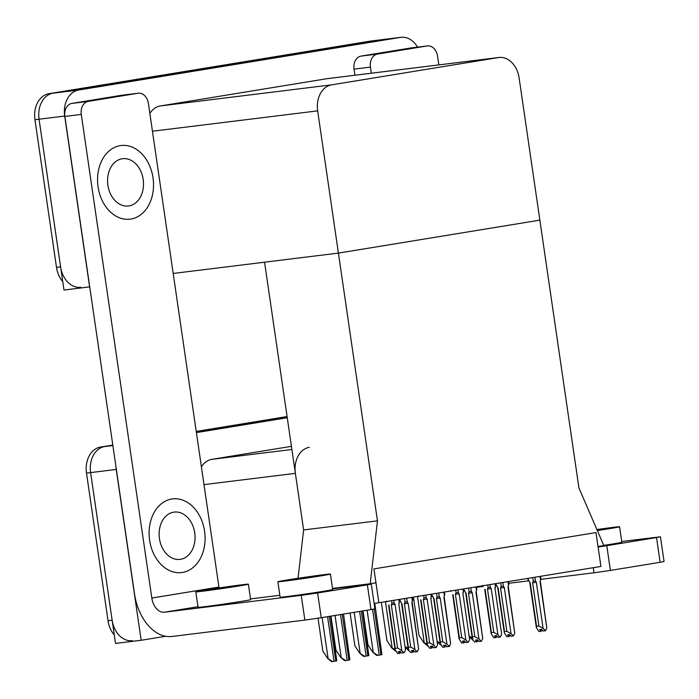 <?xml version="1.0" encoding="UTF-8"?>
<svg xmlns="http://www.w3.org/2000/svg" width="699" height="699" viewBox="0 0 699 699"><rect width="100%" height="100%" fill="white"/><g stroke="black" fill="none" stroke-linecap="round" stroke-linejoin="round"><path stroke-width="1.05" d="M309.342 447.334A23.434 17.58 83 0 0 295.371 473.363L303.628 529.938L377.469 520.842L370.182 583.761L375.966 582.817L373.939 568.899L378.875 602.756L600.922 566.435L595.985 532.577L373.939 568.899L595.985 532.577L598.012 546.496L603.796 545.543L578.921 487.885L519.112 77.921A23.434 17.58 83 0 0 498.885 57.493A23.434 17.58 83 0 0 498.37 57.571L331.632 84.85A23.434 17.58 83 0 0 317.661 110.87L377.469 520.842M165.654 636.265L141.163 640.267L115.527 643.429L90.608 472.611A23.434 17.58 -97 0 1 104.579 446.582L112.827 445.228L104.579 446.582A23.434 17.58 -97 0 0 90.608 472.611L112.146 620.24A23.434 17.58 -97 0 0 132.364 640.66M141.163 640.267L116.244 469.448A23.434 17.58 -97 0 1 115.973 466.757M196.262 431.58L287.114 416.726L196.262 431.58M196.402 432.594L287.254 417.731M291.431 446.329L211.919 459.339A23.434 17.58 83 0 0 201.399 466.827M378.875 602.756L374.087 603.351M298.027 578.291L303.628 529.938L264.563 262.195L338.412 253.099L539.864 220.141L338.412 253.099L173.186 273.458M370.182 583.761L332.523 588.401M89.725 286.861L63.976 290.041L39.057 119.223A23.434 17.58 -97 0 1 53.028 93.194L374.813 40.551A23.434 17.58 -97 0 1 375.337 40.481A23.434 17.58 -97 0 0 374.813 40.551L53.028 93.194A23.434 17.58 -97 0 0 39.057 119.223L60.586 266.852A23.434 17.58 -97 0 0 80.813 287.272M89.612 286.878L64.692 116.06A23.434 17.58 -97 0 1 78.664 90.031L400.457 37.396A23.434 17.58 -97 0 1 400.973 37.318A23.434 17.58 -97 0 1 417.539 47.13M498.885 57.493L327.621 78.603A23.434 17.58 83 0 0 327.106 78.672L160.359 105.951A23.434 17.58 83 0 0 149.848 113.439M114.295 635.015A23.434 17.58 -97 0 1 108.039 620.747L86.501 473.118A23.434 17.58 -97 0 1 100.481 447.089L112.81 445.071M196.236 431.423L287.088 416.56M62.744 281.627A23.434 17.58 -97 0 1 56.488 267.359L34.95 119.73A23.434 17.58 -97 0 1 48.921 93.701L370.715 41.058A23.434 17.58 -97 0 1 371.23 40.988L400.973 37.318M332.61 661.551L331.571 661.682L327.543 658.309L332.61 661.551L336.787 660.87L330.601 616.195M318.036 618.231L322.824 651.022L327.543 658.309M345.708 660.581L344.668 660.712L340.64 657.34L345.708 660.581L349.893 659.9L343.532 614.08M330.977 616.134L335.922 650.053L340.64 657.34M364.66 656.309L363.62 656.44L359.592 653.067L364.66 656.309L368.845 655.627L362.659 610.952M350.094 613.006L354.874 645.78L359.592 653.067M395.582 651.119L391.641 647.824L395.014 649.284M381.357 602.355L386.923 640.537L391.641 647.824M427.639 645.876L423.699 642.582L427.072 644.041M413.406 597.112L418.981 635.295L423.699 642.582M377.766 655.339L376.717 655.47L372.689 652.097L377.766 655.339L381.942 654.657L374.778 603.263M363.026 610.891L367.971 644.81L372.689 652.097M408.12 648.314L405.394 646.785M411.79 597.374L412.349 601.149L411.851 602.625L418.587 648.829L417.347 651.66L414.822 651.992L413.406 650.35L411.353 650.603L412.777 652.246L410.724 652.499L405.49 647.484M440.169 643.071L437.443 641.542M440.789 644.95L437.548 642.241M472.218 637.829L469.492 636.3M475.897 586.889L476.447 590.664L475.949 592.14L482.694 638.344L481.454 641.175L478.929 641.507L477.513 639.865L475.46 640.118L476.875 641.761L474.822 642.014L469.597 636.999M399.548 651.485L399.802 653.268L400.737 651.887M399.776 651.459L400.038 653.233M405.499 649.869L398.762 603.674L405.499 649.869L404.258 652.709L401.733 653.041L400.317 651.389L398.264 651.643L399.802 653.268M399.688 653.294L397.635 653.548L395.057 649.546L395.258 648.357L397.617 648.069L391.309 604.81L395.057 604.277L394.166 603.027L393.773 600.319M399.356 601.909L398.762 603.674M386.442 601.149L386.757 601.752M391.309 604.81L391.947 603.123L394.166 603.027M397.617 648.069L401.794 650.481L395.057 604.277M403.786 652.787L401.794 650.481M388.95 605.107L395.258 648.357M399.426 599.393L402.039 604.058L408.347 647.318L410.706 647.021L404.398 603.77L405.036 602.075L407.255 601.988L406.704 598.204M399.531 600.1L402.039 604.058M416.875 651.739L414.883 649.432L408.146 603.228L407.255 601.988M408.732 650.192L408.347 647.318M410.706 647.021L414.883 649.432M404.398 603.77L408.146 603.228M411.851 602.625L412.707 599.987M412.864 650.411L413.126 652.184L413.825 650.839M418.587 648.829L412.174 602.538M412.777 652.246L412.637 650.446M377.416 54.094A11.717 8.79 83 0 0 370.435 67.104L354.026 69.122A11.717 8.79 -97 0 1 361.007 56.112L377.416 54.094L427.176 45.951L410.767 47.978A11.717 8.79 -97 0 1 411.021 47.934A11.717 8.79 -97 0 1 411.283 47.908M361.007 56.112L410.767 47.978M354.026 69.122L354.917 75.239M660.441 536.806L664.05 561.542L660.144 562.284L656.536 537.548L660.441 536.806L621.734 541.489M598.091 547.011L606.784 545.692L610.393 570.428L660.144 562.284M610.393 570.428L594.019 572.796L593.276 567.684M476.491 587.274L483.149 586.452M508.723 583.298L528.654 580.843M540.843 579.34L594.019 572.796M606.784 545.692L656.536 537.548M438.823 64.893L437.548 56.13A11.717 8.79 83 0 0 427.43 45.916A11.717 8.79 83 0 0 427.176 45.951M371.326 73.212L370.435 67.104M98.061 186.843A37.108 27.838 83 0 0 130.075 219.18A37.108 27.838 83 0 0 153.02 177.852A37.108 27.838 83 0 0 121.006 145.514A37.108 27.838 83 0 0 98.061 186.843A37.108 27.838 83 0 0 130.075 219.18A37.108 27.838 83 0 0 153.02 177.852A37.108 27.838 83 0 0 121.006 145.514A37.108 27.838 83 0 0 98.061 186.843M149.612 540.231A37.108 27.838 83 0 0 181.635 572.568A37.108 27.838 83 0 0 204.58 531.24A37.108 27.838 83 0 0 172.557 498.903A37.108 27.838 83 0 0 149.612 540.231A37.108 27.838 83 0 0 181.635 572.568A37.108 27.838 83 0 0 204.58 531.24A37.108 27.838 83 0 0 172.557 498.903A37.108 27.838 83 0 0 149.612 540.231M88.257 101.39A11.717 8.79 83 0 0 81.276 114.409L64.867 116.427A11.717 8.79 -97 0 1 71.848 103.417L88.257 101.39L138.018 93.255L121.609 95.274A11.717 8.79 -97 0 1 121.862 95.239A11.717 8.79 -97 0 1 122.124 95.213M71.848 103.417L121.609 95.274M64.867 116.427L134.514 593.87A46.877 30.983 -99.3 0 0 172.05 636.457L304.86 620.092L301.252 595.356L164.335 612.228A15.623 10.328 80.7 0 1 151.823 598.038L81.276 114.409M371.283 584.111L374.891 608.846L370.986 609.589L367.377 584.853L371.283 584.111L332.575 588.794M301.252 595.356L317.626 592.997L321.234 617.724L370.986 609.589M321.234 617.724L304.86 620.092M317.626 592.997L367.377 584.853M279.836 595.286L250.53 598.903M151.823 598.038L218.936 587.055L148.389 103.426A11.717 8.79 83 0 0 138.271 93.22A11.717 8.79 83 0 0 138.018 93.255M218.936 587.055A15.623 10.328 -99.3 0 0 219.084 587.938M431.598 646.243L431.86 648.025L432.795 646.645M431.833 646.217L432.087 647.99M437.548 644.627L430.811 598.431L437.548 644.627L436.316 647.466L433.791 647.798L432.366 646.147L430.313 646.4L431.86 648.025M431.737 648.052L429.684 648.296L427.106 644.303L427.316 643.115L429.667 642.827L423.358 599.567L427.106 599.034L426.215 597.785L425.822 595.076M431.405 596.666L430.811 598.431M418.491 595.906L418.815 596.509M423.358 599.567L424.005 597.872L426.215 597.785M429.667 642.827L433.852 645.238L427.106 599.034M435.835 647.545L433.852 645.238M420.999 599.864L427.316 643.115M463.647 641L463.909 642.783L464.844 641.394M463.883 640.974L464.145 642.748M469.606 639.384L462.86 593.189L469.606 639.384L468.365 642.224L465.84 642.556L464.424 640.904L462.371 641.158L463.909 642.783M463.786 642.8L461.733 643.054L459.156 639.061L459.365 637.872L461.724 637.584L455.407 594.325L459.164 593.792L458.264 592.542L457.871 589.834M463.454 591.424L462.86 593.189M450.54 590.664L450.864 591.267M455.407 594.325L456.054 592.63L458.264 592.542M461.724 637.584L465.901 639.996L459.164 593.792M467.893 642.302L465.901 639.996M453.057 594.622L459.365 637.872M495.705 635.758L495.958 637.54L496.893 636.151M495.932 635.732L496.194 637.505M501.655 634.142L494.918 587.938L501.655 634.142L500.414 636.981L497.889 637.305L496.473 635.662L494.42 635.915L495.958 637.54M495.836 637.558L493.791 637.811L491.214 633.818L491.414 632.63L493.774 632.342L487.465 589.082L491.214 588.549L490.322 587.3L489.92 584.591M495.512 586.181L494.918 587.938M482.598 585.421L482.913 586.015M487.465 589.082L488.103 587.387L490.322 587.3M493.774 632.342L497.95 634.753L491.214 588.549M499.942 637.06L497.95 634.753M485.106 589.371L491.414 632.63M431.475 594.15L434.088 598.816L440.405 642.066L442.755 641.778L436.447 598.527L437.093 596.832L439.304 596.745L438.754 592.962M431.58 594.858L434.088 598.816M443.848 592.132L444.398 595.906L443.9 597.383L450.637 643.587L449.405 646.418L446.941 644.19L440.195 597.986L439.304 596.745M433.712 598.833L440.195 643.263L442.773 647.257L444.826 647.003L443.402 645.36L445.455 645.107L446.879 646.75L448.924 646.496M440.195 643.263L440.405 642.066M442.755 641.778L446.941 644.19M436.447 598.527L440.195 597.986M443.9 597.383L444.756 594.735M444.922 645.168L445.176 646.942L445.883 645.596M450.637 643.587L444.232 597.296M444.826 647.003L444.686 645.203M463.533 588.908L466.146 593.573L472.454 636.824L474.813 636.536L468.496 593.285L469.143 591.59L471.353 591.503L470.803 587.719M463.638 589.615L466.146 593.573M480.982 641.254L478.99 638.947L472.253 592.743L471.353 591.503M472.839 639.707L472.454 636.824M474.813 636.536L478.99 638.947M468.496 593.285L472.253 592.743M475.949 592.14L476.814 589.493L476.421 586.802M476.971 639.926L477.234 641.699L477.933 640.354M482.694 638.344L476.281 592.053M476.875 641.761L476.735 639.961M495.582 583.665L498.195 588.331L504.503 631.581L506.862 631.293L500.554 588.042L501.192 586.347L503.411 586.26L502.861 582.477M495.687 584.373L498.195 588.331M507.946 581.647L508.496 585.421L508.007 586.898L514.744 633.102L513.503 635.933L511.039 633.705L504.302 587.501L503.411 586.26M497.819 588.348L504.302 632.778L506.88 636.772L508.924 636.518L507.509 634.875L509.562 634.622L510.978 636.265L513.031 636.011M504.302 632.77L504.503 631.581M506.862 631.293L511.039 633.705M500.554 588.042L504.302 587.501M508.007 586.898L508.863 584.25L508.47 581.559M509.021 634.683L509.283 636.457L509.982 635.111M514.744 633.102L508.33 586.811M508.924 636.518L508.793 634.718M527.631 578.423L530.244 583.088L536.561 626.339L538.912 626.051L532.603 582.8L533.241 581.105L535.46 581.009L534.91 577.234M527.736 579.13L530.244 583.088M540.004 576.395L540.554 580.179L540.056 581.655L546.793 627.859L545.561 630.69L543.097 628.462L536.351 582.258L535.46 581.009M529.868 583.106L536.351 627.536L538.929 631.529L540.982 631.276L539.558 629.624L541.611 629.38L543.036 631.022L545.08 630.769M536.351 627.527L536.561 626.339M538.912 626.051L543.097 628.462M532.603 582.8L536.351 582.258M540.056 581.655L540.912 579.008L540.519 576.317M541.078 629.441L541.332 631.214L542.04 629.869M546.793 627.859L540.388 581.568M540.982 631.276L540.843 629.467M277.861 581.743L280.116 597.208A26.562 0.524 -8.3 0 0 295.651 595.417A26.562 0.524 -8.3 0 0 323.838 591.223A26.562 0.524 -8.3 0 0 332.68 589.537L330.426 574.08A26.562 0.524 -8.3 0 0 314.891 575.862A26.562 0.524 -8.3 0 0 286.712 580.065A26.562 0.524 -8.3 0 0 277.861 581.743A26.562 0.524 -8.3 0 0 293.397 579.96A26.562 0.524 -8.3 0 0 321.575 575.766A26.562 0.524 -8.3 0 0 330.426 574.08M281.356 581.236L318.246 576.177L325.402 574.814L321.968 575.085L288.303 579.943L296.9 579.366M282.973 581.166L288.303 579.943M195.816 591.861L198.07 607.317A26.562 0.524 -8.3 0 0 213.606 605.526A26.562 0.524 -8.3 0 0 241.784 601.332A26.562 0.524 -8.3 0 0 250.635 599.646L248.381 584.189A26.562 0.524 -8.3 0 0 232.846 585.972A26.562 0.524 -8.3 0 0 204.667 590.174A26.562 0.524 -8.3 0 0 195.816 591.861A26.562 0.524 -8.3 0 0 211.351 590.07A26.562 0.524 -8.3 0 0 239.53 585.876A26.562 0.524 -8.3 0 0 248.381 584.189M199.311 591.345L236.201 586.286L243.357 584.923L239.923 585.194L206.249 590.052L214.855 589.475M200.928 591.275L206.249 590.052M603.726 545.377A26.562 0.524 -8.3 0 0 612.997 543.918A26.562 0.524 -8.3 0 0 621.848 542.232L619.585 526.775A26.562 0.524 -8.3 0 0 596.902 529.562M597.322 530.541A26.562 0.524 -8.3 0 0 610.743 528.461A26.562 0.524 -8.3 0 0 619.585 526.775M597.287 530.445L614.561 527.509L596.946 529.659M107.899 185.235A23.827 17.877 83 0 0 128.459 205.995A23.827 17.877 83 0 0 143.19 179.46A23.827 17.877 83 0 0 122.631 158.699A23.827 17.877 83 0 0 107.899 185.235M159.451 538.623A23.827 17.877 83 0 0 180.01 559.383A23.827 17.877 83 0 0 194.741 532.848A23.827 17.877 83 0 0 174.182 512.087A23.827 17.877 83 0 0 159.451 538.623M295.371 473.363L203.994 484.617M116.244 469.448L86.501 473.118M112.88 445.56L100.481 447.089M291.894 449.483L211.919 459.339M400.457 37.396L370.715 41.058M78.664 90.031L48.921 93.701M64.692 116.06L34.95 119.73M498.37 57.571L327.106 78.672M331.632 84.85L160.359 105.951M317.661 110.87L152.443 131.229M108.039 620.747L112.146 620.24M56.488 267.359L60.586 266.852M322.117 617.584L328.049 658.248M327.56 616.693L334.07 661.324M329.299 616.404L335.808 661.036M335.048 615.47L341.156 657.278M340.492 614.578L347.176 660.354M342.23 614.29L348.906 660.074M354.175 612.341L360.107 653.006M359.609 611.45L366.127 656.081M361.348 611.162L367.857 655.793M385.437 601.682L392.156 647.763M417.486 596.439L424.206 642.521M367.106 610.218L373.205 652.036M372.541 609.327L379.225 655.112M374.28 609.012L380.964 654.832M398.858 599.489L399.251 602.197M391.947 603.123L391.589 600.677M405.036 602.075L404.529 598.562M197.983 606.723L164.335 612.228M430.916 594.246L431.309 596.955M424.005 597.872L423.646 595.434M462.965 589.004L463.358 591.712M456.054 592.63L455.696 590.192M495.014 583.761L495.408 586.47M488.103 587.387L487.745 584.949M437.093 596.832L436.578 593.32M469.143 591.59L468.627 588.077M501.192 586.347L500.676 582.835M533.241 581.105L532.734 577.592M399.085 603.587L399.382 599.401M388.574 605.124L395.057 649.546M401.663 604.076L408.146 648.506M412.707 599.978L412.314 597.287M427.43 45.916L411.021 47.934M138.271 93.22L121.862 95.239M431.143 598.344L431.432 594.159M420.623 599.882L427.106 644.303M463.192 593.101L463.489 588.916M452.681 594.631L459.156 639.061M495.241 587.859L495.539 583.674M484.73 589.388L491.214 633.818M444.765 594.735L444.372 592.044M465.77 593.591L472.253 638.021"/></g></svg>
